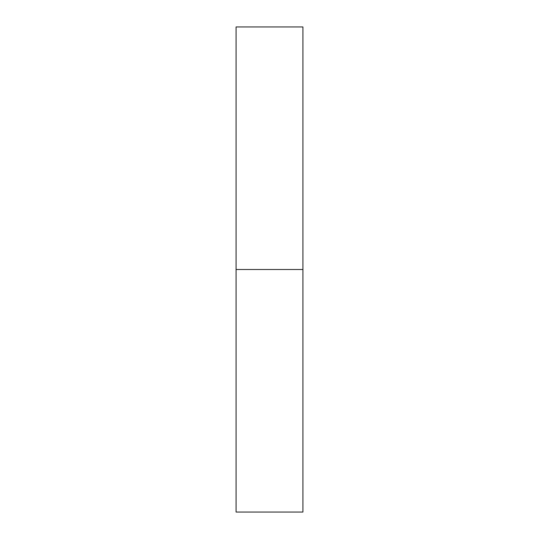 <?xml version="1.0" encoding="UTF-8"?>
<svg xmlns="http://www.w3.org/2000/svg" width="539" height="539" viewBox="0 0 539 539"><rect width="100%" height="100%" fill="white"/><g stroke="black" fill="none" stroke-linecap="round" stroke-linejoin="round"><path stroke-width="0.81" d="M236.075 512.05L236.075 26.95L236.075 269.5L302.925 269.5L302.925 26.95L302.925 269.5L236.075 269.5L236.075 512.05L302.925 512.05L302.925 269.5L302.925 512.05M236.075 26.95L302.925 26.95"/></g></svg>
